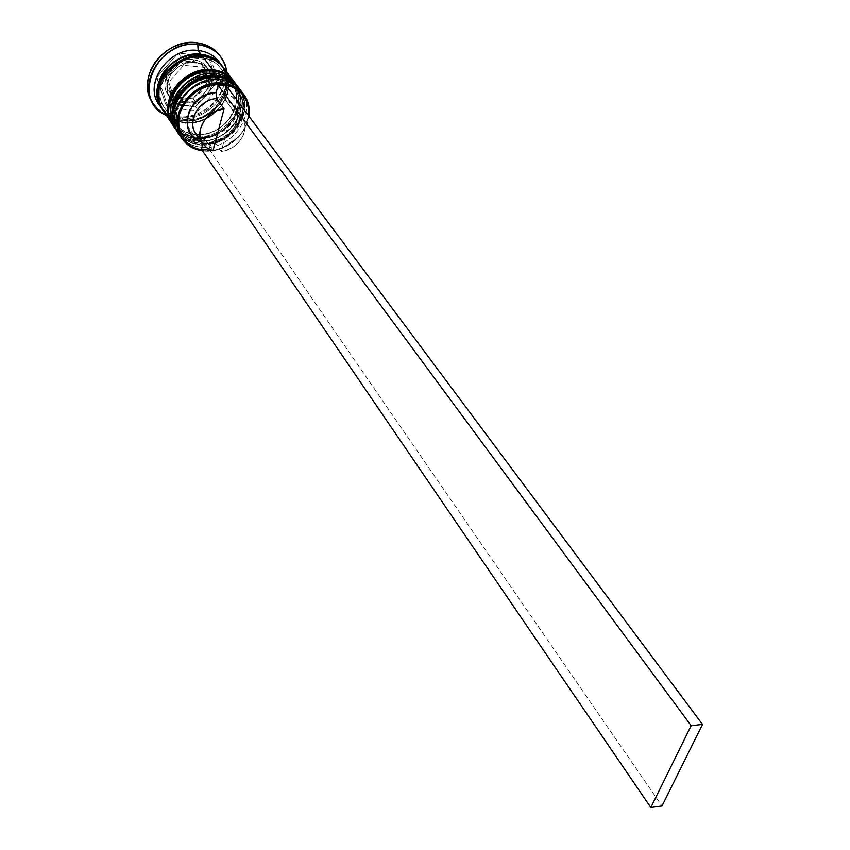 <?xml version="1.0" encoding="UTF-8"?>
<svg xmlns="http://www.w3.org/2000/svg" width="850" height="850" viewBox="0 0 850 850"><rect width="100%" height="100%" fill="white"/><g stroke="black" fill="none" stroke-linecap="round" stroke-linejoin="round"><path stroke-width="0.64" stroke-dasharray="4.25 3.19" d="M184.216 140.197C189.189 144.362 195.16 146.731 202.151 147.294L201.907 143.714L209.249 143.48L216.601 141.706L223.614 138.497L229.957 134.013L235.312 128.456L239.413 122.092L242.08 115.239L243.153 108.226L242.579 101.394L240.38 95.073L236.64 89.601L231.529 85.244L225.303 82.248L218.28 80.761C226.716 81.685 233.293 85.202 238.021 91.29C254.522 111.148 229.468 147.039 201.907 143.714L199.92 140.824C227.428 144.16 252.407 108.354 235.928 88.506C231.2 82.418 224.634 78.912 216.219 77.988L209.706 77.998L203.097 79.241L196.679 81.674L190.687 85.213L185.374 89.686L180.944 94.945L177.565 100.767L175.387 106.909L174.473 113.146L174.866 119.223L176.534 124.897L179.393 129.965L183.334 134.226L188.211 137.53L193.811 139.751L199.92 140.824L206.327 140.707L212.776 139.411L219.024 136.999L224.857 133.546L230.042 129.189L234.398 124.089L237.756 118.437L239.998 112.423L241.018 106.293L240.784 100.268L239.296 94.573L236.597 89.431L232.783 85.043L227.981 81.579L222.392 79.199L216.219 77.988L218.28 80.761L216.219 77.988C189.019 74.131 163.636 109.331 178.861 129.2C183.749 136.106 190.772 139.984 199.92 140.824L207.251 140.59L214.593 138.837L221.584 135.639L227.906 131.155L233.251 125.609L237.341 119.266L239.998 112.423L241.071 105.421L240.486 98.6L238.287 92.289L234.547 86.817L229.447 82.471L223.231 79.464L216.219 77.988L209.706 77.998L203.097 79.241L196.679 81.674L190.687 85.213L185.374 89.686L180.944 94.945L177.565 100.767L175.387 106.909L174.473 113.146L174.866 119.223L176.534 124.897L179.393 129.965L183.334 134.226L188.211 137.53L193.811 139.751L199.92 140.824L206.327 140.707L212.776 139.411L219.024 136.999L224.857 133.546L230.042 129.189L234.398 124.089L237.756 118.437L239.998 112.423L241.018 106.293L240.784 100.268L239.296 94.573L236.597 89.431L232.783 85.043L227.981 81.579L222.392 79.199L216.219 77.988C195.957 78.211 182.346 87.858 175.387 106.909C172.805 126.14 180.986 137.445 199.92 140.824L201.907 143.714C192.738 142.874 185.704 138.996 180.806 132.09C165.559 112.2 191.027 76.914 218.28 80.761L219.799 79.517L218.28 80.761C197.976 81.005 184.322 90.674 177.342 109.767C174.749 129.03 182.931 140.346 201.907 143.714C182.931 140.346 174.749 129.03 177.342 109.767C184.322 90.674 197.976 81.005 218.28 80.761L224.464 81.972L230.063 84.363L234.866 87.816L238.691 92.214L241.389 97.357L242.887 103.062L243.111 109.098L242.08 115.239L239.838 121.263L236.459 126.926L232.093 132.037L226.886 136.404L221.042 139.867L214.784 142.29L208.324 143.586L201.907 143.714L195.776 142.641L190.166 140.42L185.289 137.116L181.337 132.855L178.479 127.776L176.811 122.092L176.428 116.014L177.342 109.767L179.531 103.604L182.92 97.782L187.361 92.512L192.695 88.017L198.698 84.479L205.137 82.036L211.746 80.782L218.28 80.761L225.303 82.248L231.529 85.244L236.64 89.601L240.38 95.073L242.579 101.394L243.153 108.226L242.08 115.239L239.413 122.092L235.312 128.456L229.957 134.013L223.614 138.497L216.601 141.706L209.249 143.48L201.907 143.714L202.151 147.294C193.163 146.519 186.023 142.938 180.71 136.563L179.371 134.746M175.631 128.594C180.54 138.252 188.817 143.661 200.451 144.819C190.559 143.916 182.984 139.729 177.703 132.26M177.427 131.846C182.708 139.315 190.283 143.501 200.164 144.404C188.53 143.246 180.264 137.838 175.355 128.18M241.251 91.715C254.246 113.953 227.704 147.613 200.164 144.404L200.164 144.404C229.67 147.942 256.562 109.639 239.052 88.209M239.201 88.411C256.998 109.777 230.084 148.378 200.451 144.819C227.991 148.028 254.554 114.346 241.549 92.108M175.217 128.552C180.487 136.021 188.052 140.208 197.912 141.111L197.667 137.541L204.977 137.317L212.298 135.564L219.279 132.387L225.579 127.914L230.903 122.389L234.993 116.057L237.628 109.225L238.691 102.234L238.106 95.423L235.896 89.123L232.167 83.661L227.077 79.316L220.873 76.309L213.881 74.821C222.275 75.756 228.831 79.262 233.548 85.34C250.006 105.166 225.123 140.898 197.667 137.541L195.712 134.683C223.104 138.061 247.924 102.393 231.476 82.588C226.769 76.521 220.214 73.015 211.841 72.08L205.349 72.08L198.783 73.312L192.387 75.735L186.426 79.241L181.146 83.693L176.736 88.931L173.389 94.722L171.232 100.853L170.329 107.058L170.733 113.114L172.391 118.777L175.249 123.824L179.191 128.084L184.036 131.378L189.624 133.609L195.712 134.683L202.087 134.576L208.505 133.301L214.721 130.9L220.522 127.468L225.686 123.133L230.01 118.054L233.346 112.423L235.567 106.441L236.576 100.332L236.332 94.329L234.844 88.644L232.146 83.512L228.331 79.135L223.561 75.682L217.982 73.291L211.841 72.08L213.881 74.821L211.841 72.08C184.748 68.191 159.534 103.243 174.718 123.069C179.605 129.954 186.596 133.832 195.712 134.683L203.001 134.47L210.311 132.727L217.271 129.551L223.561 125.099L228.873 119.574L232.942 113.252L235.567 106.441L236.619 99.461L236.034 92.661L233.824 86.371L230.095 80.909L225.016 76.564L218.822 73.567L211.841 72.08L205.349 72.08L198.783 73.312L192.387 75.735L186.426 79.241L181.146 83.693L176.736 88.931L173.389 94.722L171.232 100.853L170.329 107.058L170.733 113.114L172.391 118.777L175.249 123.824L179.191 128.084L184.036 131.378L189.624 133.609L195.712 134.683L202.087 134.576L208.505 133.301L214.721 130.9L220.522 127.468L225.686 123.133L230.01 118.054L233.346 112.423L235.567 106.441L236.576 100.332L236.332 94.329L234.844 88.644L232.146 83.512L228.331 79.135L223.561 75.682L217.982 73.291L211.841 72.08C191.664 72.271 178.128 81.866 171.232 100.853C168.693 120.009 176.853 131.293 195.712 134.683L197.667 137.541C188.541 136.691 181.539 132.823 176.641 125.917C161.436 106.08 186.734 70.954 213.881 74.821L215.379 73.578L213.881 74.821C193.662 75.034 180.094 84.649 173.166 103.668C170.606 122.868 178.776 134.151 197.667 137.541C178.776 134.151 170.606 122.868 173.166 103.668C180.094 84.649 193.662 75.034 213.881 74.821L220.033 76.043L225.611 78.423L230.403 81.887L234.218 86.264L236.916 91.407L238.404 97.091L238.648 103.105L237.628 109.225L235.397 115.218L232.05 120.87L227.715 125.949L222.541 130.294L216.729 133.737L210.492 136.149L204.053 137.434L197.667 137.541L191.569 136.468L185.98 134.247L181.124 130.942L177.183 126.682L174.314 121.624L172.656 115.951L172.263 109.894L173.166 103.668L175.334 97.537L178.691 91.726L183.111 86.488L188.413 82.014L194.384 78.498L200.791 76.075L207.379 74.832L213.881 74.821L220.873 76.309L227.077 79.316L232.167 83.661L235.896 89.123L238.106 95.423L238.691 102.234L237.628 109.225L234.993 116.057L230.903 122.389L225.579 127.914L219.279 132.387L212.298 135.564L204.977 137.317L197.667 137.541L197.912 141.111C188.551 140.271 181.22 136.414 175.929 129.561M171.498 122.442C176.396 132.079 184.641 137.488 196.233 138.646C186.384 137.742 178.829 133.556 173.559 126.098C179.084 133.822 186.83 138.093 196.828 138.933C222.211 140.356 251.749 114.081 235.588 83.704M173.294 125.694C178.553 133.142 186.107 137.328 195.946 138.242C184.365 137.073 176.131 131.676 171.222 122.039M236.778 85.786C249.751 107.971 223.38 141.493 195.946 138.242L195.946 138.242C225.335 141.822 252.057 103.679 234.579 82.291M234.727 82.493C252.482 103.806 225.749 142.248 196.233 138.646C223.667 141.897 250.049 108.364 237.076 86.179M201.089 57.588C176.184 53.986 151.672 84.246 162.648 104.635C167.184 113.507 174.76 118.501 185.374 119.627C210.577 122.751 234.696 91.97 222.721 71.496C218.248 63.474 211.034 58.831 201.089 57.588C211.034 58.831 218.248 63.474 222.721 71.496C234.696 91.97 210.577 122.751 185.374 119.627C174.76 118.501 167.184 113.507 162.648 104.635C151.672 84.246 176.184 53.986 201.089 57.588M200.887 54.634L208.239 56.249L214.763 59.436L220.118 64.037L224.06 69.817L226.408 76.457L227.046 83.629L225.962 90.982L223.231 98.143L218.981 104.784L213.424 110.574L206.837 115.239L199.538 118.554L191.866 120.36L184.206 120.562L190.91 120.477L197.636 119.159L204.17 116.652L210.237 113.061L215.645 108.524L220.171 103.19L223.656 97.272L225.962 90.982L227.003 84.543L226.727 78.211L225.133 72.218L222.286 66.799L219.077 62.943M182.431 102.723C175.143 101.915 169.936 98.473 166.791 92.416C159.067 78.253 175.939 57.258 193.226 59.734C174.633 57.014 157.548 81.069 168.141 94.764C171.498 99.429 176.258 102.085 182.431 102.723L184.322 105.442C178.139 104.816 173.379 102.159 170.011 97.484C159.407 83.789 176.534 59.681 195.171 62.39L193.226 59.734L195.171 62.39L186.246 63.208L177.82 67.235L171.232 73.844L168.959 77.807L166.876 86.264L168.3 94.339L172.964 100.789L180.136 104.667L188.711 105.411L197.402 102.924L204.924 97.591L207.889 94.095L211.65 86.084L212.107 77.722L209.164 70.274L203.224 64.876L195.171 62.39C201.004 63.059 205.551 65.535 208.834 69.806C220.054 83.502 203.107 107.918 184.322 105.442L182.431 102.723C201.174 105.198 218.078 80.835 206.869 67.15C203.586 62.879 199.049 60.403 193.226 59.734C200.186 60.594 205.222 63.856 208.335 69.519C216.548 83.714 199.856 104.964 182.431 102.723L182.197 99.238L182.431 102.723M170.011 97.484L168.141 94.764C157.431 80.569 174.324 56.929 192.695 59.5L191.803 60.977L181.039 61.667L179.042 63.644C173.729 66.597 170.021 70.762 167.928 76.139L166.143 78.412L166.834 80.623C166.26 86.126 167.79 90.738 171.424 94.446L172.295 96.932L174.834 97.017L182.197 99.238L178.351 98.504L174.834 97.017L190.304 98.377L182.197 99.238L193.024 98.759L195.659 102.478L174.877 100.672L168.725 82.121L166.143 78.412L171.424 94.446L167.546 88.209L166.834 80.623L172.295 96.932L174.877 100.672L172.295 96.932L193.024 98.759L205.785 84.235L201.45 91.279L194.788 96.517L207.761 82.291L210.449 85.967L195.659 102.478L193.024 98.759L194.788 96.517C200.005 93.617 203.671 89.526 205.785 84.235L207.761 82.291L202.566 65.949L204.818 68.871L207.039 75.948L206.922 79.804L201.928 63.729L204.616 67.362L210.449 85.967L206.922 79.804C207.57 74.354 206.114 69.732 202.566 65.949L201.928 63.729L183.589 61.784L191.803 60.977L199.187 63.314L181.039 61.667L183.664 65.322L204.616 67.362L201.928 63.729L191.803 60.977L192.684 59.5C198.656 60.116 203.384 62.666 206.869 67.15L208.834 69.806M204.712 151.045L202.194 150.322L211.969 150.546L218.779 149.164L225.388 146.593L231.54 142.938L237.033 138.337L241.644 132.951L245.214 126.979L248.551 115.674C247.552 123.505 244.141 130.613 238.34 136.988L222.615 147.826L213.254 150.376L202.523 150.822L204.712 151.045L202.151 147.294L204.712 151.045L212.946 150.737L221.181 148.644L223.858 147.56L238.627 137.031C244.301 130.815 247.743 123.866 248.954 116.206C246.553 135.734 224.655 152.958 204.712 151.045M152.713 102.818C158.557 111.137 166.908 115.834 177.767 116.907L179.106 118.873L166.43 115.483L179.106 118.873L181.411 117.002C173.145 116.227 166.419 112.997 161.213 107.302M177.012 131.219L181.475 136.085L186.713 139.634L192.738 142.014L199.314 143.161L206.199 143.034L213.127 141.642L219.852 139.039L226.111 135.331L231.689 130.645L236.374 125.173L239.998 119.085L242.399 112.636L243.514 106.037L243.27 99.556L241.666 93.426L238.436 87.422C255.393 108.97 228.565 146.678 199.314 143.161L197.912 141.111L199.314 143.161C189.444 142.258 181.868 138.083 176.598 130.613L176.545 130.528M163.009 110.394C168.247 117.81 175.727 121.986 185.47 122.931L195.107 137.02C185.279 136.106 177.735 131.92 172.465 124.472M159.035 104.465C164.252 111.871 171.711 116.046 181.411 117.002L184.11 120.944C174.866 120.062 167.62 116.216 162.361 109.384L166.504 113.847L171.689 117.385L177.629 119.776L184.11 120.944L181.411 117.002C210.502 120.721 236.619 82.864 219.013 61.699C236.619 82.864 210.502 120.721 181.411 117.002L179.106 118.873L177.767 116.907L170.563 115.6L163.954 112.933L158.185 109.002L152.766 102.903M185.566 122.549L193.237 122.347L200.919 120.53L208.229 117.204L214.827 112.529L220.394 106.728L224.655 100.088L227.396 92.905L228.48 85.552L227.843 78.37L225.505 71.719L221.553 65.949L216.187 61.338L209.663 58.14L202.311 56.546C181.061 56.663 166.834 66.736 159.651 86.764C157.069 106.983 165.708 118.904 185.566 122.549L179.148 121.391L173.273 119.021L168.151 115.526L163.986 111.031L160.958 105.687L159.173 99.705L158.738 93.319L159.651 86.764L161.904 80.304L165.399 74.194L170.021 68.691L175.567 64.005L181.836 60.318L188.562 57.789L195.479 56.514L202.311 56.546L208.781 57.853L214.657 60.403L219.704 64.069L223.72 68.701L226.578 74.131L228.161 80.123L228.438 86.466L227.396 92.905L225.08 99.206L221.584 105.134L217.048 110.479L211.639 115.026L205.551 118.618L199.017 121.125L192.27 122.453L185.566 122.549M209.589 149.802L201.418 149.207L209.589 149.802L211.427 142.821L209.589 149.802L662.001 805.991L209.589 149.802M195.67 133.28L199.994 137.615L205.732 140.271L203.246 142.194L202.852 143.735L203.246 142.194L201.45 141.695L203.246 142.194L205.732 140.271L200.303 137.827M226.376 85.935L224.485 93.16L232.294 96.879L237.766 103.158L239.413 107.004L240.263 111.18L239.509 119.967L235.62 128.456L229.086 135.618L220.681 140.601L211.427 142.821L222.498 139.793L231.721 133.216C245.692 119.978 241.846 97.059 224.485 93.16L224.889 99.301C239.594 106.792 241.421 117.98 230.382 132.855L222.594 138.412L213.924 140.898L211.427 142.821L213.924 140.898C231.274 139.761 244.131 117.821 234.313 105.729L224.889 99.301L232.422 109.533L241.889 115.972C251.749 128.106 238.733 150.206 221.266 151.396L213.924 140.898L221.266 151.396L232.422 109.533L235.801 110.861L241.262 115.175L244.513 121.242L245.172 128.339L243.196 135.618L238.818 142.248L232.56 147.464L225.144 150.673L221.266 151.396L232.422 109.533L224.889 99.301L224.485 93.16L226.376 85.935M205.732 140.271L213.01 150.79L205.732 140.271M179.042 63.644L167.928 76.139L172.274 68.978L179.042 63.644L166.143 78.412L168.725 82.121L183.664 65.322L181.039 61.667L179.042 63.644M219.576 55.282L223.656 62.613L225.452 69.36L225.76 76.489L224.602 83.725L222.009 90.801L218.11 97.442L213.031 103.424L206.986 108.513L200.164 112.54L192.844 115.345L185.289 116.822L177.767 116.907C210.216 121.061 239.254 78.806 219.512 55.197M156.655 77.382L165.644 104.114L195.532 106.686L216.771 82.992L208.431 56.164L178.213 53.114L156.655 77.382L165.644 104.114L168.3 108.035L159.311 81.249L156.655 77.382L159.311 81.249L180.954 56.897L211.257 59.925L219.587 86.806L198.262 110.574L168.3 108.035L165.644 104.114L195.532 106.686L198.262 110.574L195.532 106.686L216.771 82.992L219.587 86.806L216.771 82.992L208.431 56.164L211.257 59.925L208.431 56.164L178.213 53.114L180.954 56.897L178.213 53.114L156.655 77.382M227.014 72.293C230.637 96.188 204.255 121.709 179.106 118.873C204.255 121.709 230.637 96.188 227.014 72.293M222.572 66.459C238.893 87.943 212.702 124.557 184.11 120.944L190.889 120.859L197.699 119.521L204.308 116.992L210.449 113.358L215.911 108.757L220.501 103.371L224.018 97.378L226.355 91.014L227.407 84.501L227.131 78.094L225.526 72.037L222.572 66.459M160.183 104.943L162.658 109.044L166.812 113.539L171.923 117.034L177.799 119.404L184.206 120.562M167.843 115.834L173.028 119.372L178.978 121.762L185.47 122.931L192.249 122.836L199.081 121.497L205.689 118.957L211.852 115.324L217.324 110.713L221.914 105.315L225.452 99.323L227.789 92.948L228.852 86.424L228.576 80.017L226.961 73.939L223.369 67.469M163.062 110.457L163.636 111.276M172.879 125.067L177.331 129.933L182.559 133.471L188.562 135.862L195.107 137.02L201.96 136.903L208.866 135.522L215.549 132.94L221.786 129.253L227.333 124.599L231.986 119.138L235.577 113.082L237.968 106.654L239.052 100.077L238.797 93.617L237.203 87.507L233.973 81.515C250.899 103.02 224.241 140.569 195.107 137.02L185.47 122.931C214.678 126.618 240.964 88.602 223.316 67.394M197.912 141.111C227.481 144.691 254.278 106.186 236.512 84.851C254.278 106.197 227.471 144.691 197.912 141.111M202.151 147.294C231.837 150.843 258.814 112.179 241.007 90.801C258.814 112.189 231.837 150.843 202.151 147.294M168.3 108.035L159.311 81.249L180.954 56.897L211.257 59.925L219.587 86.806L198.262 110.574L168.3 108.035M174.877 100.672L168.725 82.121L183.664 65.322L204.616 67.362L210.449 85.967L195.659 102.478L174.877 100.672M178.574 133.482C184.131 140.484 191.633 144.351 201.067 145.095C226.482 146.391 256.233 120.317 240.072 89.632M164.56 108.014C169.182 114.644 175.971 118.437 184.907 119.404C212.266 123.165 236.842 86.849 220.564 68.085C216.102 62.263 209.759 58.82 201.546 57.789C174.526 53.518 149.494 89.229 164.56 108.014M178.861 129.2L180.806 132.09M174.718 123.069L176.641 125.917M231.476 82.588L233.548 85.34M235.928 88.506L238.021 91.29M230.382 132.855L231.721 133.216M222.594 138.412L222.498 139.793M234.313 105.729L241.889 115.972"/><path stroke-width="1.27" d="M175.355 128.18C163.508 106.048 190.528 72.941 217.738 76.734C188.456 72.569 161.086 110.468 177.427 131.846L177.703 132.26C161.362 110.872 188.742 72.973 218.025 77.137C190.814 73.344 163.784 106.452 175.631 128.594M239.052 88.209L238.903 88.017C233.824 81.504 226.769 77.743 217.738 76.734L226.344 78.721L233.75 82.832M241.251 91.566C236.353 83.194 228.607 78.391 218.025 77.137C227.067 78.136 234.122 81.897 239.201 88.411L238.903 88.017C233.654 81.356 226.525 77.52 217.494 76.511M171.222 122.039C159.396 99.949 186.235 67.001 213.339 70.826C184.174 66.629 156.995 104.348 173.294 125.694L173.559 126.098C157.261 104.752 184.461 67.022 213.626 71.219C186.522 67.394 159.673 100.353 171.498 122.442M234.579 82.291L234.43 82.099C229.362 75.597 222.328 71.836 213.339 70.826L221.914 72.824L229.288 76.925M236.629 85.382C231.721 77.18 224.049 72.463 213.626 71.219C222.626 72.229 229.659 75.99 234.727 82.493L234.43 82.099C229.202 75.459 222.094 71.623 213.095 70.614M171.689 116.907C140.951 102.584 165.24 49.343 200.887 54.634L194.066 54.612L187.17 55.888L180.455 58.406L174.197 62.082L168.661 66.757L164.05 72.261L160.554 78.359L158.312 84.809L157.399 91.354L157.845 97.739L160.183 104.943M184.216 140.197L180.71 136.563C161.84 115.844 189.306 75.172 219.799 79.517L222.562 84.331C240.582 87.518 249.252 97.963 248.551 115.674L248.466 107.812L246.904 101.809L244.067 96.379L240.051 91.757L234.993 88.113L229.086 85.606L222.562 84.331L215.677 84.363L208.686 85.691L201.886 88.272L195.542 92.012L189.911 96.751L185.215 102.319L181.645 108.471L179.329 114.973L178.351 121.55L178.755 127.957L180.508 133.949L183.526 139.283L187.691 143.767L192.833 147.241L202.194 150.322C183.494 145.382 176.003 133.089 179.743 113.464C187.627 94.159 201.896 84.458 222.562 84.331L222.477 83.119C201.089 83.279 186.426 93.373 178.5 113.401C174.972 133.705 182.984 146.179 202.523 150.822C193.587 149.483 186.702 145.371 181.889 138.486C165.506 117.056 193.067 78.986 222.477 83.119L219.799 79.517C190.464 75.363 163.019 113.337 179.371 134.746L181.889 138.486M175.929 129.561C158.249 108.545 185.534 69.286 215.379 73.578C186.171 69.392 158.897 107.196 175.217 128.552L176.545 130.528M161.213 107.302C141.111 87.242 167.609 45.847 198.178 50.458L197.784 44.583C156.581 38.399 129.976 100.651 166.43 115.483L159.471 110.936L154.02 104.773C136.074 81.111 165.739 39.737 197.784 44.583L196.382 42.713C164.39 37.857 134.789 79.167 152.713 102.818L154.02 104.773M177.012 131.219L174.133 126.055L172.337 119.946L171.913 113.411L172.89 106.696L175.227 100.077L178.861 93.808L183.632 88.145L189.348 83.321L195.808 79.517L202.725 76.904L209.833 75.565L216.846 75.554L215.379 73.578L216.846 75.554C225.877 76.553 232.921 80.314 238 86.828L234.664 83.162L229.511 79.433L223.497 76.861L216.846 75.554C187.595 71.379 160.268 109.236 176.598 130.613M223.369 67.469L220.012 63.761L214.901 60.042L208.962 57.471L202.406 56.143C173.559 51.871 146.816 89.165 163.009 110.394L172.465 124.472C156.177 103.137 183.324 65.45 212.458 69.657L202.406 56.143L195.489 56.121L188.498 57.407L181.688 59.968L175.355 63.686L169.734 68.436L165.059 74.014L161.521 80.187L159.237 86.721L158.312 93.362L158.759 99.822L160.565 105.878L163.062 110.457M152.766 102.903L150.067 97.931L148.038 91.194L147.507 84.001L148.516 76.627L151.013 69.36L154.934 62.486L160.108 56.291L166.334 51.021L173.368 46.899L180.933 44.072L188.7 42.659L196.382 42.713L197.784 44.583L198.178 50.458C207.039 51.499 213.988 55.25 219.013 61.699C213.988 55.25 207.039 51.499 198.178 50.458L200.993 54.241L194.087 54.209L187.096 55.494L180.306 58.044L173.984 61.763L168.374 66.502L163.71 72.069L160.172 78.243L157.909 84.766L156.984 91.396L157.431 97.856L159.237 103.902L161.681 108.418C145.499 87.199 172.178 49.959 200.993 54.241L198.178 50.458C169.447 46.166 142.874 83.279 159.035 104.465L161.627 108.332M201.418 149.207L202.852 143.735L201.418 149.207L650.834 807.5L201.418 149.207M201.45 141.695L195.415 138.667L192.27 135.883L188.041 128.722L186.979 120.147L189.231 111.233L194.565 103.116L202.3 96.804L206.773 94.594L216.208 92.416L218.099 85.17L226.376 85.935L702.504 724.423L662.001 805.991L650.834 807.5L662.001 805.991L702.504 724.423L226.376 85.935L218.099 85.17L691.156 725.666L650.834 807.5L691.156 725.666L702.504 724.423L691.156 725.666L218.099 85.17L216.208 92.416C187.871 93.011 175.769 135.001 201.45 141.695M200.303 137.827C184.184 128.477 195.946 99.609 216.612 98.558L216.208 92.416L216.612 98.558C199.346 99.524 186.405 121.21 195.67 133.28L202.842 143.735M224.081 108.821L216.612 98.558L224.081 108.821L213.01 150.79L207.241 148.134L202.884 143.788C193.587 131.676 206.688 109.831 224.081 108.821L216.272 110.851L209.206 115.186L203.745 121.327L200.536 128.499L199.973 135.862L202.098 142.513L206.624 147.688L213.01 150.79L224.081 108.821M220.936 57.067L224.974 64.218L227.014 72.293C224.315 56.504 214.572 47.271 197.784 44.583C207.613 45.762 215.337 49.916 220.936 57.067L219.512 55.197C213.913 48.057 206.21 43.892 196.382 42.713L203.66 44.221L210.269 47.111L215.932 51.255L219.576 55.282M200.993 54.241C209.876 55.282 216.846 59.032 221.871 65.493L218.567 61.859L213.477 58.151L207.538 55.569L200.993 54.241M219.077 62.943L213.222 58.501L207.357 55.951L200.887 54.634M163.636 111.276L167.843 115.834M233.474 80.835L223.316 67.394C218.28 60.934 211.31 57.184 202.406 56.143L212.458 69.657C221.446 70.667 228.469 74.428 233.538 80.92L230.212 77.265L225.069 73.546L219.077 70.975L212.458 69.657L205.477 69.647L198.401 70.975L191.516 73.578L185.098 77.361L179.403 82.163L174.664 87.794L171.062 94.031L168.736 100.629L167.779 107.323L168.215 113.836L170.011 119.924L172.879 125.067M236.512 84.851C231.434 78.349 224.389 74.588 215.379 73.578C224.4 74.588 231.434 78.349 236.512 84.851L237.936 86.743M241.007 90.801C235.917 84.277 228.852 80.516 219.799 79.517C228.852 80.516 235.917 84.277 241.007 90.801L243.727 94.392C248.327 100.693 250.07 107.961 248.954 116.206C250.187 97.58 241.357 86.551 222.477 83.119C231.551 84.108 238.637 87.869 243.727 94.392M177.703 132.26L178.574 133.482M177.427 131.846C160.99 109.777 188.126 72.547 217.143 76.479M240.072 89.632L239.201 88.411M173.294 125.694C156.899 103.679 183.855 66.608 212.766 70.582M235.588 83.704L234.727 82.493M219.013 61.699L221.808 65.407"/></g></svg>
